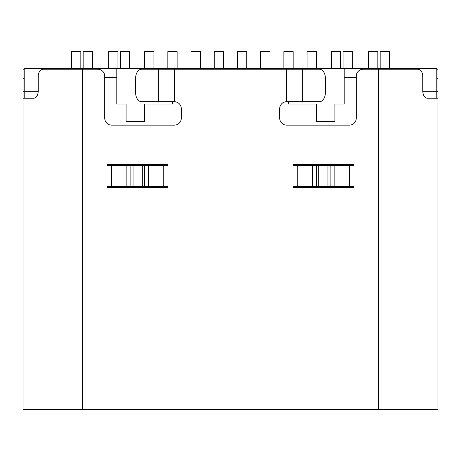 <?xml version="1.0" encoding="UTF-8"?>
<svg xmlns="http://www.w3.org/2000/svg" width="461" height="461" viewBox="0 0 461 461"><rect width="100%" height="100%" fill="white"/><g stroke="black" fill="none" stroke-linecap="round" stroke-linejoin="round"><path stroke-width="0.69" d="M307.078 68.297L307.078 51.592L316.355 51.592L316.355 68.297M283.872 68.297L283.872 51.592L293.15 51.592L293.15 68.297M260.667 68.297L260.667 51.592L269.95 51.592L269.95 68.297M237.461 68.297L237.461 51.592L246.744 51.592L246.744 68.297M214.256 68.297L214.256 51.592L223.539 51.592L223.539 68.297M191.05 68.297L191.05 51.592L200.333 51.592L200.333 68.297M167.85 68.297L167.85 51.592L177.128 51.592L177.128 68.297M144.645 68.297L144.645 51.592L153.922 51.592L153.922 68.297M380.169 68.297L380.169 51.592L389.453 51.592L389.453 68.297M368.57 68.297L368.57 51.592L377.847 51.592L377.847 68.297M343.042 68.297L343.042 51.592L352.325 51.592L352.325 68.297M331.442 68.297L331.442 51.592L340.725 51.592L340.725 68.297M71.547 68.297L71.547 51.592L80.831 51.592L80.831 68.297M83.153 68.297L83.153 51.592L92.431 51.592L92.431 68.297M108.675 68.297L108.675 51.592L117.958 51.592L117.958 68.297M120.275 68.297L120.275 51.592L129.558 51.592L129.558 68.297M24.208 98.233L24.208 68.297L116.794 68.297L116.794 104.036L126.078 104.036L126.078 121.669L144.645 121.669L144.645 104.036L172.489 104.036L172.489 101.714M288.511 101.714L288.511 104.036L316.355 104.036L316.355 121.669L334.922 121.669L334.922 104.036L344.206 104.036L344.206 68.297L436.792 68.297L436.792 98.233M356.272 77.581L344.206 77.581M116.794 77.581L104.728 77.581M107.517 164.364L107.517 165.528L107.517 164.364L167.85 164.364L167.85 165.528L167.85 164.364M353.483 165.528L353.483 164.364L353.483 165.528L297.236 165.528L297.236 186.411L293.15 186.411L293.15 187.569L353.483 187.569L353.483 186.411L297.236 186.411M293.15 165.528L293.15 164.364L293.15 165.528L297.236 165.528M172.489 69.225L172.489 68.297L288.511 68.297L288.511 69.225M172.489 68.297L116.794 68.297M344.206 68.297L288.511 68.297M437.95 91.272L437.95 98.233L427.151 98.233C424.593 97.841 423.129 95.519 422.754 91.272L437.95 91.272L437.95 78.508L436.792 78.508M437.95 98.233L437.95 409.408L23.05 409.408L23.05 91.272L38.246 91.272L38.246 76.186C38.505 71.881 40.228 69.565 43.42 69.225L82.456 69.225L82.456 68.297M82.456 409.408L82.456 69.225L97.767 69.225A6.961 6.961 0 0 1 104.728 76.186L104.728 118.189A6.961 6.961 0 0 0 111.695 125.15L174.344 125.15A6.961 6.961 0 0 0 181.306 118.189L181.306 108.675A6.961 6.961 0 0 0 174.344 101.714L174.333 69.225L141.55 69.225A9.283 5.964 -90 0 0 135.586 78.508L135.586 92.431A9.283 5.964 -90 0 0 141.55 101.714L174.333 101.714M422.754 91.272L422.754 76.186C422.495 71.881 420.772 69.565 417.58 69.225L363.233 69.225A6.961 6.961 0 0 0 356.272 76.186L356.272 118.189A6.961 6.961 0 0 1 349.305 125.15L286.656 125.15A6.961 6.961 0 0 1 279.694 118.189L279.694 108.675A6.961 6.961 0 0 1 286.656 101.714L319.45 101.714A9.283 5.964 90 0 0 325.414 92.431L325.414 78.508A9.283 5.964 90 0 0 319.45 69.225L174.333 69.225M130.861 186.411L107.517 186.411L107.517 187.569L167.85 187.569L167.85 186.411L130.861 186.411L130.861 165.528L111.597 165.528L111.597 186.411M167.85 165.528L130.861 165.528M436.792 69.225L437.95 69.225L437.95 78.508M23.05 91.272L23.05 69.225L24.208 69.225M23.05 120.275L23.05 128.4M107.517 165.528L111.597 165.528M353.483 164.364L293.15 164.364M23.05 98.233L33.849 98.233C36.407 97.841 37.871 95.519 38.246 91.272M378.544 409.408L378.544 68.297M126.861 165.528L126.861 186.411M133.039 165.528L133.039 186.411M142.322 165.528L142.322 186.411M144.5 165.528L144.5 186.411M148.505 165.528L148.505 186.411M334.139 165.528L334.139 186.411M330.139 165.528L330.139 186.411M327.961 165.528L327.961 186.411M318.678 165.528L318.678 186.411M316.5 165.528L316.5 186.411M312.495 165.528L312.495 186.411M158.325 101.714L158.325 69.225M302.675 101.714L302.675 69.225M24.208 78.508L23.05 78.508M163.764 165.528L163.764 186.411M349.403 165.528L349.403 186.411M286.667 101.714L286.667 69.225"/></g></svg>
